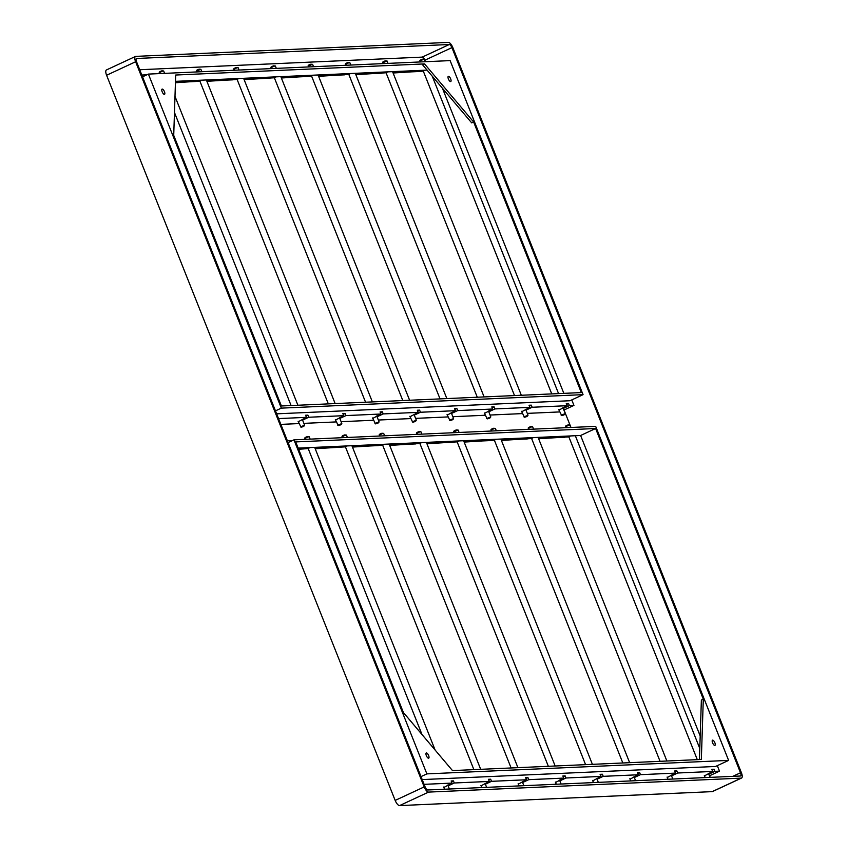 <?xml version="1.0" encoding="UTF-8"?>
<svg xmlns="http://www.w3.org/2000/svg" width="848" height="848" viewBox="0 0 848 848"><rect width="100%" height="100%" fill="white"/><g stroke="black" fill="none" stroke-linecap="round" stroke-linejoin="round"><path stroke-width="1.27" d="M448.401 78.981A2.873 1.071 65 0 0 450.744 81.535A2.873 1.071 65 0 0 450.68 78.885A2.873 1.071 65 0 0 448.327 76.331A2.873 1.071 65 0 0 448.401 78.981M712.574 742.827A2.873 1.071 65 0 0 714.928 745.381A2.873 1.071 65 0 0 714.853 742.721A2.873 1.071 65 0 0 712.5 740.177A2.873 1.071 65 0 0 712.574 742.827M426.343 755.621A2.873 1.071 65 0 0 428.696 758.176A2.873 1.071 65 0 0 428.622 755.515A2.873 1.071 65 0 0 426.268 752.96A2.873 1.071 65 0 0 426.343 755.621M162.169 91.775A2.873 1.071 65 0 0 164.523 94.329A2.873 1.071 65 0 0 164.448 91.669A2.873 1.071 65 0 0 162.095 89.114A2.873 1.071 65 0 0 162.169 91.775M424.541 63.907L473.619 121.964L581.315 392.582L281.409 405.98L173.723 135.362L175.684 75.027L424.541 63.907L422.601 64.808L471.689 122.865L473.619 121.964M583.064 394.649L281.335 408.132L148.411 74.094L450.129 60.611L583.064 394.649L570.004 400.733L276.649 413.835M712.797 791.354A5.745 2.131 -115 0 1 712.532 791.555A5.745 2.131 -115 0 1 712.214 791.629L399.546 805.6A5.745 2.131 -115 0 1 395.168 800.417L424.191 786.912L135.616 61.756L106.594 75.26A5.745 2.131 -115 0 1 106.445 69.949L135.468 56.445A5.745 2.131 65 0 0 135.616 61.756M424.191 786.912A5.745 2.131 65 0 0 428.569 792.096L399.546 805.6M712.214 791.629L741.237 778.125L428.569 792.096M741.237 778.125A5.745 2.131 65 0 0 741.555 778.051A5.745 2.131 65 0 0 741.406 772.74L452.832 47.583A5.745 2.131 65 0 0 448.454 42.4L135.786 56.371A5.745 2.131 65 0 0 135.468 56.445M136.274 58.65L136.634 58.48A3.445 1.283 65 0 0 136.433 58.533A3.445 1.283 65 0 0 136.528 61.713L425.102 786.87A3.445 1.283 65 0 0 427.731 789.986L740.389 776.015A3.445 1.283 65 0 0 740.58 775.962A3.445 1.283 65 0 0 740.495 772.782L732.82 776.355M136.634 58.48L449.292 44.509L422.209 57.113A3.445 1.283 -115 0 1 424.837 60.229L425.431 61.724M424.837 60.229L451.92 47.626A3.445 1.283 65 0 0 449.292 44.509M451.92 47.626L740.495 772.782M701.338 759.469L452.482 770.588L403.404 712.532L295.708 441.914L595.614 428.516L703.299 699.134L701.338 759.469M699.43 759.554L701.37 700.035L703.299 699.134M595.614 428.516L580.615 435.49L700.194 735.979M298.178 448.115L580.615 435.49M442.444 88.277L563.846 393.355M175.483 81.344L427.074 70.108M395.168 800.417L106.594 75.26M298.591 449.154L303.923 448.921M315.085 448.422L341.161 447.256M352.323 446.758L378.399 445.592M389.561 445.094L415.637 443.928M426.798 443.43L452.874 442.264M464.036 441.766L490.112 440.6M501.274 440.101L527.35 438.935M538.512 438.437L564.588 437.271M175.441 82.404L195.612 81.503M206.774 81.005L232.85 79.839M244.012 79.341L270.088 78.175M281.25 77.677L307.326 76.511M318.488 76.013L344.564 74.847M355.725 74.348L381.801 73.182M392.963 72.684L419.039 71.518M426.883 773.885L293.959 439.847L595.678 426.364L728.612 760.402L426.883 773.885L421.011 776.609M422.982 70.596L421.467 71.296M343.164 414.375L345.125 413.464L345.963 415.584L380.922 414.015L372.76 418.414M417.64 411.047L419.601 410.135L420.438 412.255L455.397 410.686L447.235 415.085M454.878 409.383L456.839 408.471L457.676 410.591L492.635 409.022L484.473 413.421M529.353 406.054L531.314 405.143L532.152 407.263L567.111 405.694L558.949 410.093M568.531 436.349L567.015 437.049M712.14 770.143L714.101 769.231L714.938 771.341L719.496 771.139L709.437 775.825M443.843 787.495L452.005 783.096L451.157 780.976L453.436 780.881L451.475 781.782M525.951 778.464L527.912 777.552L528.749 779.662L563.708 778.104L555.546 782.503M600.426 775.136L602.387 774.224L603.225 776.333L638.184 774.775L630.022 779.174M674.902 771.807L676.863 770.896L677.7 773.005L712.659 771.447L704.497 775.846M728.612 760.402L715.553 766.475L422.198 779.588M293.959 439.847L288.087 442.582M281.335 408.132L275.462 410.867M148.411 74.094L142.538 76.829M139.719 69.737L422.209 57.113M564.026 410.008L570.98 427.466M709.585 775.761L710.221 777.362M559.68 411.927L527.297 413.379M522.442 413.591L490.07 415.043M485.204 415.255L452.832 416.707M447.967 416.919L415.594 418.371M410.729 418.583L378.356 420.036M373.491 420.248L341.119 421.7M336.253 421.912L303.881 423.364M299.015 423.576L280.847 424.392M571.764 399.906L573.948 405.397L563.888 410.072M141.828 75.037L146.863 74.815M526.004 410.125L532.152 407.263M488.766 411.789L494.914 408.927L529.873 407.358L521.711 411.757M451.528 413.453L457.676 410.591M414.29 415.117L420.438 412.255M377.063 416.771L383.201 413.919L418.159 412.351L409.997 416.75M339.825 418.435L345.963 415.584M302.588 420.099L308.736 417.248L343.684 415.679L335.532 420.078M278.536 418.594L306.457 417.343L298.295 421.742M573.948 405.397L569.39 405.598L563.242 408.46M306.457 417.343L305.609 415.234L307.888 415.128L308.736 417.248M343.684 415.679L342.846 413.57L345.125 413.464M380.922 414.015L380.084 411.905L382.363 411.799L383.201 413.919M418.159 412.351L417.322 410.241L419.601 410.135M455.397 410.686L454.56 408.577L456.839 408.471M492.635 409.022L491.798 406.913L494.077 406.807L494.914 408.927M529.873 407.358L529.035 405.249L531.314 405.143M567.111 405.694L566.273 403.584L568.552 403.478L569.39 405.598M717.313 765.659L719.496 771.139M287.377 440.79L292.412 440.568M708.79 774.203L714.938 771.341M671.552 775.867L677.7 773.005M634.315 777.531L640.463 774.669L675.421 773.111L667.259 777.51M597.077 779.195L603.225 776.333M559.839 780.86L565.987 777.998L600.946 776.439L592.784 780.838M522.612 782.524L528.749 779.662M485.374 784.188L491.511 781.326L526.47 779.768L518.308 784.167M448.136 785.852L454.284 782.99L489.243 781.432L481.081 785.831M452.005 783.096L424.095 784.336M453.436 780.881L454.284 782.99M489.243 781.432L488.395 779.312L490.674 779.217L491.511 781.326M526.47 779.768L525.633 777.648L527.912 777.552M563.708 778.104L562.871 775.984L565.15 775.888L565.987 777.998M600.946 776.439L600.108 774.33L602.387 774.224M638.184 774.775L637.346 772.666L639.625 772.56L640.463 774.669M675.421 773.111L674.584 771.002L676.863 770.896M712.659 771.447L711.822 769.337L714.101 769.231M490.674 779.217L488.745 780.118M565.15 775.888L563.21 776.789M639.625 772.56L637.685 773.461M307.888 415.128L305.958 416.029M382.363 411.799L380.423 412.7M494.077 406.807L492.137 407.708M568.552 403.478L566.612 404.379M570.566 435.946L568.849 436.868L538.639 438.755M697.3 759.649L568.849 436.868M533.328 437.61L531.611 438.533L501.401 440.419M660.062 761.313L531.611 438.533M496.091 439.275L494.373 440.197L464.163 442.084M622.824 762.977L494.373 440.197M458.853 440.939L457.136 441.861L426.926 443.748M585.586 764.642L457.136 441.861M421.615 442.603L419.898 443.525L389.688 445.412M548.349 766.306L419.898 443.525M384.377 444.267L382.66 445.189L352.45 447.076M511.111 767.97L382.66 445.189M347.139 445.931L345.422 446.854L315.212 448.74M473.873 769.634L345.422 446.854M309.902 447.596L308.184 448.518L298.655 449.323M422.007 734.548L308.184 448.518M425.018 70.193L423.3 71.115L393.09 73.002M551.741 393.896L423.3 71.115M350.542 73.522L348.825 74.444L318.615 76.331M477.276 397.224L348.825 74.444M313.304 75.186L311.587 76.108L281.377 77.995M440.038 398.889L311.587 76.108M276.066 76.85L274.349 77.772L244.139 79.659M402.8 400.553L274.349 77.772M238.829 78.514L237.111 79.436L206.901 81.323M365.562 402.217L237.111 79.436M201.591 80.178L199.874 81.101L175.43 82.754M328.324 403.881L199.874 81.101M291.087 405.545L174.465 112.487M387.78 71.857L386.063 72.78L355.853 74.666M514.513 395.56L386.063 72.78M568.891 436.837L570.397 435.957M566.952 425.876L568.086 424.943M568.489 425.314L565.595 426.788C565.044 426.3 565.881 425.675 568.118 424.922L569.856 425.092L568.489 425.314M531.664 438.49L533.159 437.61M529.714 427.54L530.848 426.608M531.251 426.979L528.357 428.452C527.806 427.964 528.643 427.339 530.88 426.586L532.629 426.745L531.251 426.979M494.426 440.154L495.921 439.275M492.476 429.205L493.61 428.272M494.013 428.643L491.119 430.116C490.568 429.629 491.416 429.003 493.642 428.251L495.391 428.41L494.013 428.643M457.189 441.819L458.683 440.939M455.238 430.869L456.372 429.936L458.153 430.074L453.881 431.78C453.33 431.293 454.178 430.667 456.404 429.915M419.951 443.483L421.445 442.603M418 432.522L419.135 431.6M419.537 431.971L416.644 433.445C416.092 432.957 416.94 432.332 419.166 431.579L420.915 431.738L419.537 431.971M382.713 445.147L384.218 444.267M380.763 434.187L381.897 433.264M382.3 433.635L379.406 435.109C378.855 434.621 379.703 433.996 381.929 433.243L383.678 433.402L382.3 433.635M345.475 446.811L346.98 445.931M343.525 435.851L344.659 434.929M345.062 435.3L342.168 436.773C341.617 436.285 342.465 435.66 344.691 434.907L346.44 435.066L345.062 435.3M308.237 448.475L309.743 447.596M306.287 437.515L307.421 436.593M307.824 436.964L304.93 438.437C304.379 437.95 305.227 437.324 307.453 436.572L309.202 436.731L307.824 436.964M423.343 71.084L424.848 70.204M421.403 60.123L422.537 59.19M422.929 59.572L420.046 61.035C419.495 60.547 420.332 59.932 422.569 59.18L424.307 59.339L422.929 59.572M564.757 414.163L561.853 415.509L564.757 414.163M561.164 415.213L565.075 413.676M386.105 72.748L387.61 71.868M384.165 61.787L385.299 60.855L387.08 61.003L382.808 62.699C382.257 62.211 383.095 61.597 385.331 60.844M348.878 74.412L350.372 73.532M346.927 63.452L348.062 62.519M348.464 62.9L345.571 64.363C345.019 63.876 345.857 63.261 348.093 62.508L349.842 62.667L348.464 62.9M311.64 76.076L313.135 75.196M309.69 65.116L310.824 64.183L312.605 64.331L308.333 66.027C307.782 65.54 308.63 64.925 310.856 64.172M274.402 77.74L275.897 76.861M272.452 66.78L273.586 65.847M273.989 66.229L271.095 67.692C270.544 67.204 271.392 66.589 273.618 65.837L275.367 65.996L273.989 66.229M237.164 79.405L238.659 78.525M235.214 68.444L236.348 67.511M236.751 67.882L233.857 69.356C233.306 68.868 234.154 68.253 236.38 67.501L238.129 67.66L236.751 67.882M199.927 81.069L201.432 80.189M197.976 70.108L199.11 69.176L200.891 69.324L196.619 71.02C196.068 70.532 196.916 69.918 199.142 69.165M160.738 71.773L161.873 70.84M162.275 71.211L159.382 72.684C158.83 72.197 159.678 71.582 161.904 70.829L163.653 70.988L162.275 71.211M527.52 415.827L524.626 417.174L527.52 415.827M523.926 416.877L527.838 415.34M490.282 417.492L487.388 418.838L490.282 417.492M486.688 418.541L490.6 417.004M453.044 419.156L450.15 420.502L453.044 419.156M449.451 420.205L453.362 418.668M415.817 420.82L412.912 422.166L415.817 420.82M412.213 421.869L416.124 420.332M378.579 422.484L375.675 423.83L378.579 422.484M374.975 423.523L378.886 421.986M341.341 424.148L338.437 425.495L341.341 424.148M337.737 425.187L341.649 423.65M304.103 425.813L301.199 427.159L304.103 425.813M300.499 426.851L304.421 425.314M712.532 791.555L741.555 778.051M704.317 775.401L705.186 777.584M708.472 773.397L710.052 777.372M699.791 748.466L575.336 435.734M568.457 436.179L568.743 436.879M565.955 427.689L565.595 426.788M570.81 427.477L569.856 425.092M666.878 761.006L538.098 437.398M629.64 762.67L500.861 439.063M592.402 764.334L463.623 440.727M555.164 765.998L426.385 442.391M517.927 767.663L389.147 444.055M480.689 769.327L351.909 445.719M435.13 750.056L314.672 447.373M531.219 437.844L531.505 438.543M528.717 429.353L528.357 428.452M533.572 429.141L532.629 426.745M493.992 439.497L494.267 440.207M491.48 431.017L491.119 430.116M496.334 430.805L495.391 428.41M456.754 441.161L457.03 441.872M454.242 432.681L453.881 431.78M459.097 432.469L458.153 430.074M419.516 442.826L419.792 443.536M417.004 434.346L416.644 433.445M421.859 434.134L420.915 431.738M382.278 444.49L382.554 445.2M379.766 436.01L379.406 435.109M384.632 435.798L383.678 433.402M345.041 446.154L345.316 446.864M342.528 437.674L342.168 436.773M347.394 437.462L346.44 435.066M307.803 447.818L308.078 448.528M305.291 439.338L304.93 438.437M310.156 439.126L309.202 436.731M667.079 777.065L667.948 779.248M671.234 775.061L672.814 779.036M629.841 778.729L630.721 780.913M633.997 776.726L635.576 780.701M592.604 780.393L593.483 782.577M596.759 778.39L598.338 782.365M555.376 782.057L556.246 784.241M559.521 780.054L561.1 784.018M518.139 783.722L519.008 785.905M522.283 781.718L523.863 785.683M480.901 785.375L481.77 787.569M485.045 783.382L486.625 787.347M443.663 787.039L444.532 789.234M447.808 785.047L449.387 789.011M558.567 393.599L432.279 76.256M422.908 70.426L423.194 71.126M420.407 61.946L420.046 61.035M425.261 61.724L424.307 59.339M558.768 409.648L561.673 415.562C563.941 415.128 565.128 414.428 565.234 413.464L562.924 407.644M484.091 396.917L355.312 73.31M446.854 398.581L318.074 74.974M409.616 400.245L280.836 76.638M372.378 401.91L243.599 78.302M335.14 403.574L206.361 79.966M297.902 405.238L174.985 96.365M385.67 72.091L385.957 72.79M383.169 63.611L382.808 62.699M388.024 63.388L387.08 61.003M348.433 73.755L348.719 74.454M345.931 65.275L345.571 64.363M350.786 65.052L349.842 62.667M311.205 75.419L311.481 76.119M308.693 66.939L308.333 66.027M313.548 66.716L312.605 64.331M273.968 77.083L274.243 77.783M271.455 68.603L271.095 67.692M276.31 68.381L275.367 65.996M236.73 78.747L237.005 79.447M234.218 70.267L233.857 69.356M239.072 70.045L238.129 67.66M199.492 80.412L199.768 81.111M196.98 71.932L196.619 71.02M201.845 71.709L200.891 69.324M159.742 73.585L159.382 72.684M164.607 73.373L163.653 70.988M521.531 411.312L524.435 417.227C526.714 416.792 527.901 416.092 527.997 415.128L525.686 409.308M484.293 412.976L487.197 418.88C489.476 418.456 490.663 417.757 490.759 416.781L488.448 410.973M447.055 414.64L449.959 420.544C452.238 420.12 453.426 419.421 453.521 418.446L451.21 412.637M409.817 416.304L412.722 422.209C415.001 421.785 416.188 421.085 416.283 420.11L413.972 414.301M372.59 417.969L375.484 423.873C377.763 423.449 378.95 422.749 379.045 421.774L376.735 415.965M335.352 419.633L338.246 425.537C340.525 425.113 341.712 424.413 341.808 423.438L339.497 417.629M298.114 421.297L301.019 427.201C303.287 426.777 304.474 426.078 304.57 425.102L302.259 419.294M521.329 395.263L392.55 71.645"/></g></svg>
